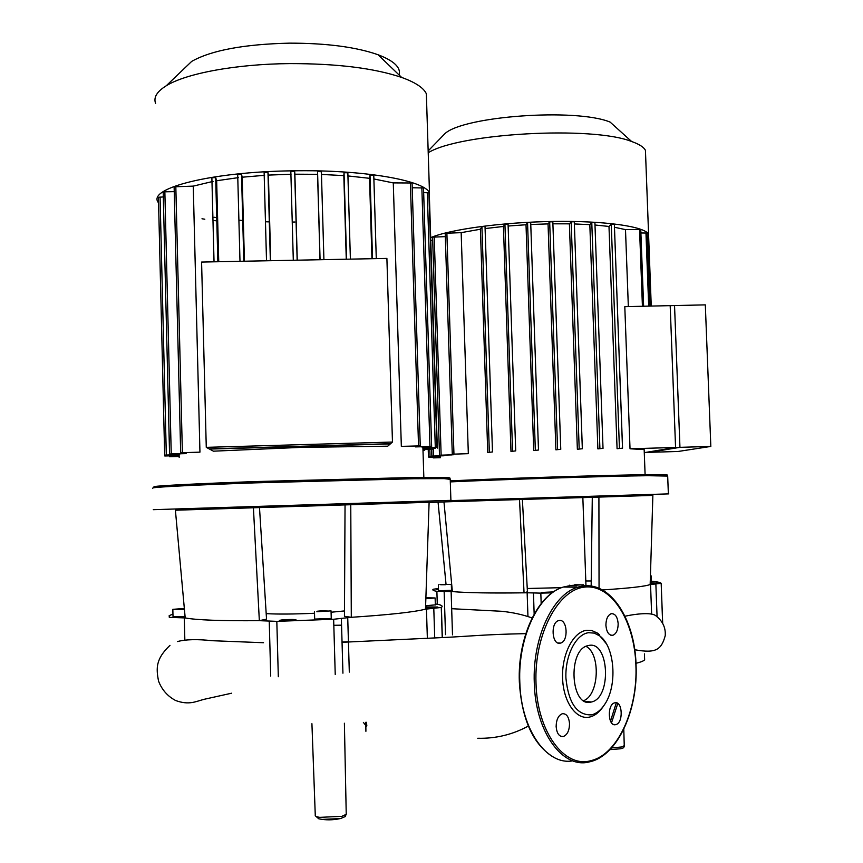 <?xml version="1.0" encoding="UTF-8"?>
<svg xmlns="http://www.w3.org/2000/svg" width="863" height="863" viewBox="0 0 863 863"><rect width="100%" height="100%" fill="white"/><g stroke="black" fill="none" stroke-linecap="round" stroke-linejoin="round"><path stroke-width="1.29" d="M705.319 304.876L710.832 446.43L675.567 447.466L670.184 305.653L705.319 304.876M675.567 447.466L645.697 452.428L678.07 451.478L710.832 446.43M392.471 442.05L386.894 258.415L201.586 262.061L206.268 447.347L209.526 449.084L390.324 443.927L392.471 442.05L206.268 447.347M644.424 653.874L644.639 659.828C643.615 660.982 640.734 662.137 635.999 663.302M348.425 641.716L341.975 642.061M341.521 625.179L333.819 625.297M266.192 613.636C277.918 614.305 294.024 614.176 314.51 613.259M331.079 612.234L344.477 610.928M259.483 507.52L345.049 504.833M451.425 500.335L153.28 509.677M175.394 510.216L429.116 502.266M152.773 488.296L153.021 487.843C158.609 486.84 198.35 484.855 254.758 482.87L413.895 478.728L444.132 478.62L450.238 479.364M445.535 478.652C452.061 478.037 451.198 477.638 442.935 477.455L412.924 477.509L255.146 481.576C199.234 483.56 159.806 485.567 154.218 486.592L153.787 487.045M184.423 609.321L172.837 609.332L184.337 608.469M316.85 611.738L331.047 610.885L316.85 611.738M331.263 618.469L314.671 619.084L314.456 611.489M425.88 597.779L435.125 597.973L425.858 598.674M435.34 604.877L425.621 605.707M425.578 606.937L437.789 607.023L425.545 607.768M281.942 619.925C289.785 619.332 294.488 619.321 296.052 619.882L293.549 620.346C285.685 620.939 280.96 620.961 279.396 620.389L281.942 619.925M425.88 597.983L432.363 597.919L425.858 598.48M428.566 597.832L428.587 598.393M321.306 610.821L328.123 611.026L318.825 611.533L317.379 611.231L321.306 610.821L321.316 611.489M184.402 609.095L175.523 609.321L184.369 608.728M182.503 608.674L182.514 609.235M185.081 616.538L173.01 616.56L172.837 609.418M350.766 504.564L429.116 502.18L425.502 609.17C414.046 612.094 389.31 614.801 351.295 617.304L344.445 616.279L345.049 504.758L350.766 504.564L351.295 617.304L333.647 619.256L335.232 674.478M185.2 617.93L175.394 510.141L259.483 507.444L266.538 619.138L259.342 620.68C221.133 620.982 196.419 620.066 185.2 617.93L169.299 617.358L169.17 615.664L172.956 614.078M253.409 507.627L259.342 620.68L276.818 621.349L333.647 619.256M442.223 637.574L441.273 607.455L425.502 609.17M441.273 607.455L441.392 607.379C443.118 606.171 441.748 605.114 437.282 604.197L435.319 604.024M590.961 702.104C570.702 707.822 567.369 650.022 587.692 645.707L588.954 645.416C609.213 640.993 611.824 697.897 591.511 701.975L590.961 702.104M604.176 705.147L603.259 706.495C599.278 712.353 594.715 715.869 589.58 717.067C576.257 720.206 563.302 702.018 562.579 678.189C561.651 654.402 573.161 631.932 586.506 630.303L591.727 630.508L597.53 633.129L606.258 643.604M588.501 632.708L594.251 633.108L599.677 635.912C615.017 646.581 617.703 686.268 604.359 704.877C600.594 710.411 596.279 713.744 591.414 714.866C576.959 715.33 568.458 703.065 565.912 678.048C565.038 655.556 575.891 634.283 588.501 632.708M556.139 726.581C556.29 719.699 558.339 715.416 562.266 713.744C566.441 713.41 568.857 716.721 569.526 723.669C569.375 730.573 567.325 734.855 563.345 736.517C559.213 736.829 556.808 733.518 556.139 726.581M559.235 620.486C567.423 618.857 568.771 641.231 560.594 643.086L560.022 643.215C551.845 645.049 550.378 622.547 558.555 620.637L559.235 620.486M618.167 623.636C618.091 629.839 616.355 633.712 612.946 635.254C608.965 635.621 606.613 632.32 605.902 625.351C605.988 619.17 607.714 615.297 611.09 613.744C615.103 613.366 617.455 616.657 618.167 623.636M615.686 724.64C607.908 726.959 606.916 704.284 614.726 702.827L614.898 702.784C622.665 700.659 623.561 723.194 615.75 724.618L615.686 724.64M585.999 646.355C600.821 653.755 599.159 694.866 583.69 700.67M527.25 588.501L561.608 587.66M522.385 499.45L582.849 497.573L585.934 584.769M668.814 493.873L451.166 500.616M443.981 501.953L429.116 502.439M429.116 502.374L652.87 495.405M450.313 481.899C499.904 479.526 607.908 476.139 647.919 475.696L667.682 476.074M663.884 475.427C668.588 475.017 668.307 474.758 663.064 474.65L647.002 474.693C607.067 475.092 499.148 478.49 450.281 480.874M439.893 584.488L451.317 584.38L439.893 584.488M451.511 590.346L438.544 590.745L438.361 584.79M572.622 585.33L583.507 584.769L572.622 585.33M651.468 581.759L650.238 582.029M650.206 582.913L657.282 583.129L650.184 583.625M552.568 592.503L541.274 592.46L553.431 591.899M438.501 589.526L436.462 589.3L438.49 589.008M574.747 584.736L581.22 584.823L574.758 585.179M650.422 575.783L651.252 575.955L650.411 576.106M445.61 584.305L440.756 584.758L445.632 584.726M582.849 497.627L592.288 497.325M591.166 586.085L592.288 497.217L652.87 495.351L650.163 584.531C645.427 586.387 629.526 588.178 602.439 589.936M452.363 591.587L443.97 501.91L522.374 499.407L527.433 591.824L524.046 592.827C490.756 593.259 466.861 592.849 452.363 591.587L436.883 591.338L437.282 604.197M583.55 585.815L585.955 585.179M438.059 502.147L446.02 584.186M451.996 587.725L451.425 587.735M519.515 499.494L524.046 592.827L527.142 592.773L527.951 616.635M598.911 497.002L599.051 588.286M436.883 591.338C433.323 590.702 432.104 590.001 433.237 589.235L438.469 588.534M541.177 603.517L540.821 593.129L527.142 592.773M540.821 593.129L552.126 592.827M651.457 581.231L651.845 581.263C657.584 581.845 660.702 582.536 661.177 583.345L650.163 584.531M591.231 580.972L585.804 580.961M158.576 203.096L157.972 202.071C148.123 188.037 211.974 171.715 292.708 170.82C363.334 169.504 424.078 180.27 429.483 192.74L429.461 198.846M155.588 103.355C153.366 97.433 156.915 91.575 166.235 85.782C185.923 73.431 236.225 64.013 289.72 63.603C336.958 63.549 374.262 68.166 401.651 77.433C415.47 82.417 423.701 87.875 426.354 93.797L426.592 101.327M399.073 74.952C401.133 67.616 394.111 60.874 378.016 54.725C355.955 47.001 326.441 43.139 289.45 43.15C244.013 44.218 211.435 50.291 191.715 61.37L183.096 69.623M300.572 447.39L213.452 451.176L209.137 448.879L390.583 443.701L387.735 446.182L300.572 447.39M193.258 186.117L174.121 186.807L180.669 452.751L199.946 452.147L193.258 186.117L213.064 181.392M169.558 454.014L163.193 192.201L164.855 191.813L171.241 453.916L169.558 454.035L184.79 453.658L186.106 453.485L186.084 452.676M163.312 196.904L158.436 197.347L164.671 455.081L179.267 454.736L179.677 453.809M216.721 217.649L213.981 217.228M242.751 220.507L239.601 220.259M269.321 221.877L265.858 221.769M294.941 222.018L292.395 222.05M239.99 261.306L237.692 174.38L241.521 174.294L242.201 177.206L264.607 175.318M244.423 261.219L242.201 177.206M266.516 260.777L264.121 172.341L267.962 172.244L268.393 175.092L291.058 174.25M270.723 260.702L268.393 175.092M293.301 260.259L290.831 171.392L294.661 171.295L294.876 174.197L317.562 174.326L317.562 171.51L321.381 171.748M297.271 260.173L294.876 174.197M317.562 174.326L320 259.731M321.457 174.434L343.819 175.61L344.046 172.729L347.843 172.762M343.819 175.61L346.268 259.213M347.929 175.933L369.526 178.317L370.011 175.221L373.765 175.103L376.279 258.62L373.765 175.103M369.526 178.317L371.942 258.706M422.234 447.617L436.937 447.25L422.234 447.617L422.212 446.84M415.437 446.905L431.64 446.495L415.437 446.905L415.416 446.106M401.338 446.365L420.249 445.88L401.338 446.365L393.28 182.902L412.072 182.988M373.873 178.965L393.28 182.902M218.738 261.726L216.656 180.734L238.479 177.616M412.223 187.767L423.517 187.961M423.657 192.589L428.911 192.87M435.686 447.358L435.718 448.113L423.453 448.469M435.718 448.113L423.215 448.598M422.967 449.332L433.28 449.084L422.967 449.45M422.989 450.162L424.758 450.152L422.999 450.27M178.641 456.495L179.202 457.293M179.18 456.365L169.439 456.7L179.18 456.484M179.159 455.621L164.79 455.977L178.975 455.502M164.671 455.092L179.698 454.596M171.241 453.916L186.106 453.485M180.669 452.762L199.946 452.147M216.807 220.863L214.067 220.529M204.822 219.224L201.996 218.771M164.855 191.813L174.24 191.651M214.035 261.813L211.877 177.702L215.685 177.627L216.656 180.734M644.186 450.162L644.165 449.58L630.022 448.782L624.801 306.656L674.542 305.556L679.947 447.336L630.022 448.782M614.467 227.26L625.492 229.612L628.34 306.581M617.077 448.706L622.525 448.167L617.077 448.706L608.987 226.451L611.252 224.272L614.348 224.132L622.514 448.145M594.985 225.006L608.987 226.451M597.876 448.879L603.043 448.35L597.876 448.879L589.828 224.639L591.781 222.611L594.898 222.481L603.021 448.35L594.898 222.481M574.37 223.949L589.828 224.639M577.358 449.256L582.342 448.749L577.358 449.256L569.397 223.841L571.155 221.856L574.283 221.726L582.331 448.749M552.892 223.808L569.397 223.841M555.901 449.817L560.767 449.31L555.901 449.817L548.048 223.895L549.677 221.888L552.827 221.759L560.756 449.31M530.767 224.499L548.048 223.895M533.722 450.551L538.501 450.022L533.722 450.551L526.009 224.747L527.552 222.654L530.702 222.525L538.49 450.022L530.702 222.525M508.134 226.03L526.009 224.747M510.982 451.446L515.707 450.885L510.982 451.446L503.431 226.462L504.931 224.186L508.07 224.067L515.707 450.885L508.07 224.067M485.103 228.566L503.431 226.462M487.746 452.546L492.482 451.932L487.746 452.546L480.4 229.234L481.921 226.624L485.028 226.516L492.482 451.932L485.028 226.516M461.166 232.654L445.211 233.269L452.277 454.186L468.329 453.668L461.166 232.654L480.4 229.234M445.319 236.624L432.6 237.163L439.494 455.222L451.737 454.909L453.323 454.197M431.651 449.202L431.867 456.085L443.647 455.783L444.488 455.114M428.231 449.299L428.458 456.807L440.195 456.516L440.41 455.88M644.273 452.471L649.72 452.309L679.947 447.336M640.896 232.967L647.142 233.032L649.882 306.106M647.272 236.386L648.642 236.527L651.252 306.074M440.335 457.627L433.237 457.886L440.335 457.714M440.313 457.034L428.9 457.422L440.324 457.12M428.458 456.818L440.421 456.419M431.867 456.096L444.51 455.675M439.494 455.222L453.345 454.769M452.277 454.186L468.329 453.668M430.68 237.638C450.001 229.375 502.266 222.201 553.269 221.446C604.337 220.637 644.003 226.322 648.577 234.089L648.696 237.8M430.766 240.464L432.697 240.432M625.492 229.612L640.767 229.515L643.625 306.246M428.221 152.751C458.911 133.29 592.158 125.642 631.63 141.51L610.098 122.082C575.891 107.929 463.42 116.127 444.909 133.657L441.425 137.26M631.63 141.51C639.213 144.164 643.82 147.12 645.438 150.378L645.621 155.189M611.543 747.941L622.158 746.916L624.24 745.6M311.921 723.69L315.265 815.093C314.887 816.064 316.387 816.819 319.763 817.358L341.921 816.333L346.236 814.316L346.214 813.68M363.377 722.407L365.836 725.492C367.023 727.088 367.131 725.999 366.182 722.234M340.205 818.566L321.608 819.429M620.551 748.771L609.968 749.623L620.648 748.771M270.712 676.085L269.234 621.004M184.844 640.012L184.294 617.725M426.441 608.9L427.358 638.404M434.725 637.994L433.787 608.221M349.31 672.104L347.724 617.52M278.318 676.721L276.818 621.349M567.185 587.077L577.433 587.218M572.752 760.821C546.613 765.772 520.831 729.213 519.806 682.072C517.832 637.207 538.685 593.863 563.496 587.023L569.774 585.707L576.646 585.794M617.779 703.442L611.522 722.827M553.668 757.25C533.215 744.812 521.77 719.731 519.343 681.997C517.444 637.358 537.951 594.024 563.496 587.023L577.725 587.218C607.768 577.401 634.866 616.711 636.063 665.017C638.156 709.742 617.746 755.999 589.569 761.835C562.838 769.408 535.351 732.202 534.294 683.011C532.298 637.8 553.032 594.111 577.725 587.218L583.981 585.891L599.224 588.361M535.999 682.946C534.154 634.111 558.307 589.159 584.974 587.067C611.64 584.251 634.434 620.821 635.891 665.071C638.016 709.116 617.832 754.456 591.123 760.594C564.585 768.717 537.045 731.9 535.999 682.946M616.311 702.784L610.486 721.134M534.165 614.089L533.442 592.967M452.503 634.855L451.122 591.468M444.143 591.425L445.513 634.672M650.529 584.359L651.63 613.873M657.077 616.743L655.858 583.873M662.676 623.129L661.177 583.366L662.633 623.064M241.532 174.326L243.83 261.23M267.972 172.276L270.367 260.702M294.671 171.338L297.152 260.184L294.661 171.295M317.562 171.51L320.076 259.731M321.381 171.446L323.916 259.655L321.37 171.403M344.046 172.729L346.581 259.202M347.854 172.665L350.389 259.127L347.832 172.611M370.011 175.221L372.514 258.695M410.367 182.622L418.533 445.88M421.845 187.616L429.968 446.484M427.271 192.535L435.297 447.239M431.662 448.35L431.683 449.084M171.025 455.858L171.047 456.592M215.685 177.649L217.854 261.737L215.685 177.627M166.386 455.103L166.408 455.869M160.065 196.958L166.311 454.974M175.815 186.397L182.384 452.644M645.956 232.87L648.696 306.128M647.477 236.376L650.087 306.095M549.677 221.888L557.595 449.418M504.931 224.186L512.557 450.993M481.921 226.624L489.343 452.029M527.552 222.654L535.34 450.13M429.817 449.256L430.044 456.721M433.258 448.307L433.485 455.988M434.218 236.829L441.133 455.125M446.872 232.924L453.949 454.089M639.559 229.353L642.417 306.268M571.155 221.856L579.192 448.857M591.781 222.611L599.904 448.458M611.252 224.272L619.429 448.253M623.787 729.192L624.251 745.966C624.176 747.412 623.226 748.286 621.403 748.566M344.391 723.237L346.236 814.316C344.132 818.005 347.724 815.211 341.068 818.372M528.318 726.074C512.557 734.64 495.696 738.706 477.735 738.264M451.673 608.706L501.64 611.284C512.816 612.428 522.967 614.661 532.104 617.973M365.826 722.255L365.901 731.306M340.302 818.577C332.881 820.174 325.707 820.249 318.781 818.804L315.394 815.88M525.794 633.647C484.143 634.445 470.141 636.279 440.82 637.649L341.975 642.299M263.517 642.73L212.147 640.702C197.271 639.073 185.707 639.364 177.454 641.565M169.979 645.351C155.588 658.998 156.084 668.318 158.555 681.112C161.888 689.785 167.595 696.258 175.653 700.529C189.385 705.546 196.128 701.252 204.434 699.246L231.575 693.216M624.985 616.204C639.354 613.172 653.172 612.503 656.268 616.16C662.806 621.328 665.794 627.843 665.222 635.707C661.371 649.666 656.063 653.669 634.715 649.731M450.216 478.879L450.896 500.313M442.935 477.455L444.132 478.62M435.351 604.974L435.125 597.973M331.263 618.598L331.047 610.885M154.218 486.592L153.021 487.843M342.935 673.194L341.36 618.318M441.392 607.379L442.341 637.563M599.677 635.912L598.318 633.701M560.594 643.086L557.951 642.978M612.946 635.254L610.691 635.168M599.591 634.747L598.954 634.726M615.75 724.618L613.517 724.435M563.345 736.517L560.734 736.279M591.511 701.975L585.341 701.533M667.671 475.772L668.361 493.863M663.064 474.65L664.1 475.632M451.511 590.411L451.317 584.38M569.807 585.697L569.785 585.136M651.479 581.824L651.252 575.955M583.55 585.88L583.507 584.769M426.354 93.797L429.483 192.74M378.016 54.725L401.651 77.433M243.819 261.23L241.521 174.294M270.356 260.702L267.962 172.244M422.913 447.724L423.841 477.412M169.439 456.689L169.428 455.901M431.64 446.495L423.517 187.886M420.249 445.88L412.072 182.902M436.937 447.25L428.9 192.794M164.768 455.103L164.79 455.966M429.418 197.627L437.325 448.113M424.736 449.396L424.758 450.152M191.715 61.37L166.235 85.782M644.165 449.58L645.103 474.715M552.827 221.759L560.767 449.31M614.348 224.132L622.547 448.145M574.283 221.726L582.342 448.749M433.237 457.886L433.215 457.325M428.9 457.422L428.879 456.829M444.909 133.657L428.156 150.949M645.438 150.378L648.577 234.089"/></g></svg>
